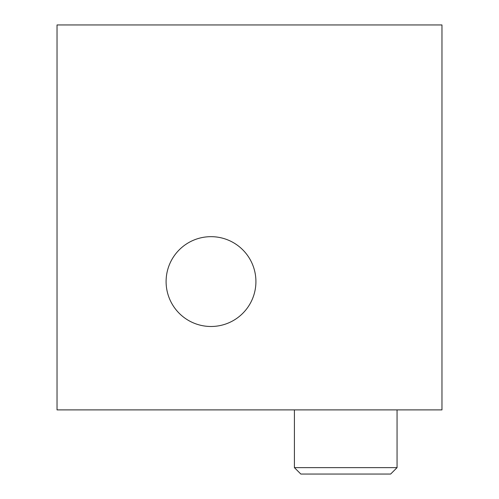 <?xml version="1.0" encoding="UTF-8"?>
<svg xmlns="http://www.w3.org/2000/svg" width="499" height="499" viewBox="0 0 499 499"><rect width="100%" height="100%" fill="white"/><g stroke="black" fill="none" stroke-linecap="round" stroke-linejoin="round"><path stroke-width="0.75" d="M211.008 326.489A44.91 44.91 0 0 1 166.098 281.579A44.91 44.91 0 0 1 211.008 236.669A44.91 44.91 0 0 1 255.918 281.579A44.91 44.91 0 0 1 211.008 326.489M441.971 24.95L57.029 24.95L57.029 409.891L441.971 409.891L441.971 24.95M255.918 281.579C255.132 291.927 255.132 291.927 255.918 281.579C255.132 271.231 255.132 271.231 255.918 281.579M397.061 467.632L390.648 474.05L300.828 474.05L294.41 467.632L397.061 467.632L397.061 409.891M294.41 409.891L294.41 467.632"/></g></svg>
